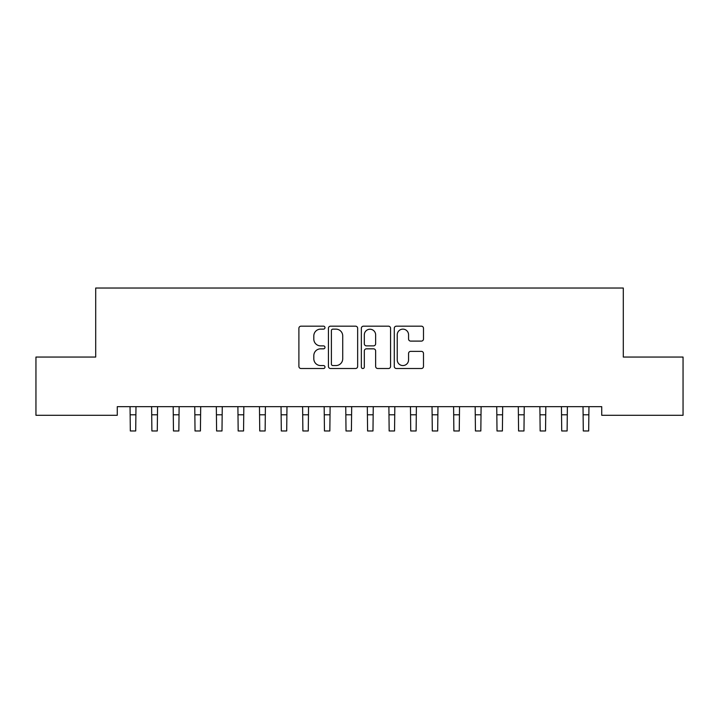 <?xml version="1.0" encoding="UTF-8"?>
<svg xmlns="http://www.w3.org/2000/svg" width="719" height="719" viewBox="0 0 719 719"><rect width="100%" height="100%" fill="white"/><g stroke="black" fill="none" stroke-linecap="round" stroke-linejoin="round"><path stroke-width="1.08" d="M324.988 327.657A1.483 1.483 0 0 0 323.505 326.174L301.009 326.174A2.121 2.121 0 0 0 298.897 328.286L298.897 366.402A2.121 2.121 0 0 0 301.009 368.514L323.505 368.514A1.483 1.483 0 0 0 324.988 367.032A1.483 1.483 0 0 0 323.505 365.558L320.593 365.558A6.777 6.777 0 0 1 313.817 358.781L313.817 355.599A6.777 6.777 0 0 1 320.593 348.832L323.505 348.832A1.483 1.483 0 0 0 324.988 347.349A1.483 1.483 0 0 0 323.505 345.866L320.593 345.866A6.777 6.777 0 0 1 313.817 339.089L313.817 335.908A6.777 6.777 0 0 1 320.593 329.14L323.505 329.14A1.483 1.483 0 0 0 324.988 327.657M421.379 341.103A2.121 2.121 0 0 0 423.491 338.982L423.491 328.286A2.121 2.121 0 0 0 421.379 326.174L396.394 326.174A2.121 2.121 0 0 0 394.273 328.286L394.273 366.402A2.121 2.121 0 0 0 396.394 368.514L421.379 368.514A2.121 2.121 0 0 0 423.491 366.402L423.491 353.487A2.121 2.121 0 0 0 421.379 351.366L410.684 351.366A2.121 2.121 0 0 0 408.563 353.487L408.563 359.886A5.662 5.662 0 0 1 402.901 365.558A5.662 5.662 0 0 1 397.239 359.886L397.239 334.802A5.662 5.662 0 0 1 402.901 329.14A5.662 5.662 0 0 1 408.563 334.802L408.563 338.982A2.121 2.121 0 0 0 410.684 341.103L421.379 341.103M601.731 406.666L117.269 406.666L117.269 415.294L35.95 415.294L35.95 357.055L95.699 357.055L95.699 288.031L623.301 288.031L623.301 357.055L683.05 357.055L683.05 415.294L601.731 415.294L601.731 406.666M357.649 328.286A2.121 2.121 0 0 0 355.528 326.174L330.542 326.174A2.121 2.121 0 0 0 328.43 328.286L328.43 366.402A2.121 2.121 0 0 0 330.542 368.514L355.528 368.514A2.121 2.121 0 0 0 357.649 366.402L357.649 328.286M363.472 326.174L388.458 326.174A2.121 2.121 0 0 1 390.57 328.286L390.57 366.402A2.121 2.121 0 0 1 388.458 368.514L377.763 368.514A2.121 2.121 0 0 1 375.642 366.402L375.642 350.944A2.121 2.121 0 0 0 373.529 348.832L366.438 348.832A2.121 2.121 0 0 0 364.317 350.944L364.317 367.032A1.483 1.483 0 0 1 362.834 368.514A1.483 1.483 0 0 1 361.351 367.032L361.351 328.286A2.121 2.121 0 0 1 363.472 326.174M332.879 329.14A1.483 1.483 0 0 0 331.396 330.623L331.396 364.075A1.483 1.483 0 0 0 332.879 365.558L335.944 365.558A6.777 6.777 0 0 0 342.72 358.781L342.72 335.908A6.777 6.777 0 0 0 335.944 329.14L332.879 329.14M375.642 334.91A5.662 5.662 0 0 0 369.979 329.239A5.662 5.662 0 0 0 364.317 334.91L364.317 343.745A2.121 2.121 0 0 0 366.438 345.866L373.529 345.866A2.121 2.121 0 0 0 375.642 343.745L375.642 334.91M130.049 406.666L130.319 430.969L135.711 430.969L135.981 406.666M151.619 406.666L151.889 430.969L157.281 430.969L157.551 406.666M173.189 406.666L173.459 430.969L178.851 430.969L179.121 406.666M194.759 406.666L195.029 430.969L200.421 430.969L200.691 406.666M216.329 406.666L216.599 430.969L221.991 430.969L222.261 406.666M237.899 406.666L238.169 430.969L243.561 430.969L243.831 406.666M259.469 406.666L259.739 430.969L265.131 430.969L265.401 406.666M281.039 406.666L281.309 430.969L286.701 430.969L286.971 406.666M302.609 406.666L302.879 430.969L308.271 430.969L308.541 406.666M324.179 406.666L324.449 430.969L329.841 430.969L330.111 406.666M345.749 406.666L346.019 430.969L351.411 430.969L351.681 406.666M367.319 406.666L367.589 430.969L372.981 430.969L373.251 406.666M388.889 406.666L389.159 430.969L394.551 430.969L394.821 406.666M410.459 406.666L410.729 430.969L416.121 430.969L416.391 406.666M432.029 406.666L432.299 430.969L437.691 430.969L437.961 406.666M453.599 406.666L453.869 430.969L459.261 430.969L459.531 406.666M475.169 406.666L475.439 430.969L480.831 430.969L481.101 406.666M496.739 406.666L497.009 430.969L502.401 430.969L502.671 406.666M518.309 406.666L518.579 430.969L523.971 430.969L524.241 406.666M539.879 406.666L540.149 430.969L545.541 430.969L545.811 406.666M561.449 406.666L561.719 430.969L567.111 430.969L567.381 406.666M583.019 406.666L583.289 430.969L588.681 430.969L588.951 406.666M130.319 414.791L135.711 414.791M130.319 430.969L135.711 430.969M151.889 414.791L157.281 414.791M151.889 430.969L157.281 430.969M173.459 414.791L178.851 414.791M173.459 430.969L178.851 430.969M195.029 414.791L200.421 414.791M195.029 430.969L200.421 430.969M216.599 414.791L221.991 414.791M216.599 430.969L221.991 430.969M238.169 414.791L243.561 414.791M238.169 430.969L243.561 430.969M259.739 414.791L265.131 414.791M259.739 430.969L265.131 430.969M281.309 414.791L286.701 414.791M281.309 430.969L286.701 430.969M302.879 414.791L308.271 414.791M302.879 430.969L308.271 430.969M324.449 414.791L329.841 414.791M324.449 430.969L329.841 430.969M346.019 414.791L351.411 414.791M346.019 430.969L351.411 430.969M367.589 414.791L372.981 414.791M367.589 430.969L372.981 430.969M389.159 414.791L394.551 414.791M389.159 430.969L394.551 430.969M410.729 414.791L416.121 414.791M410.729 430.969L416.121 430.969M432.299 414.791L437.691 414.791M432.299 430.969L437.691 430.969M453.869 414.791L459.261 414.791M453.869 430.969L459.261 430.969M475.439 414.791L480.831 414.791M475.439 430.969L480.831 430.969M497.009 414.791L502.401 414.791M497.009 430.969L502.401 430.969M518.579 414.791L523.971 414.791M518.579 430.969L523.971 430.969M540.149 414.791L545.541 414.791M540.149 430.969L545.541 430.969M561.719 414.791L567.111 414.791M561.719 430.969L567.111 430.969M583.289 414.791L588.681 414.791M583.289 430.969L588.681 430.969"/></g></svg>
